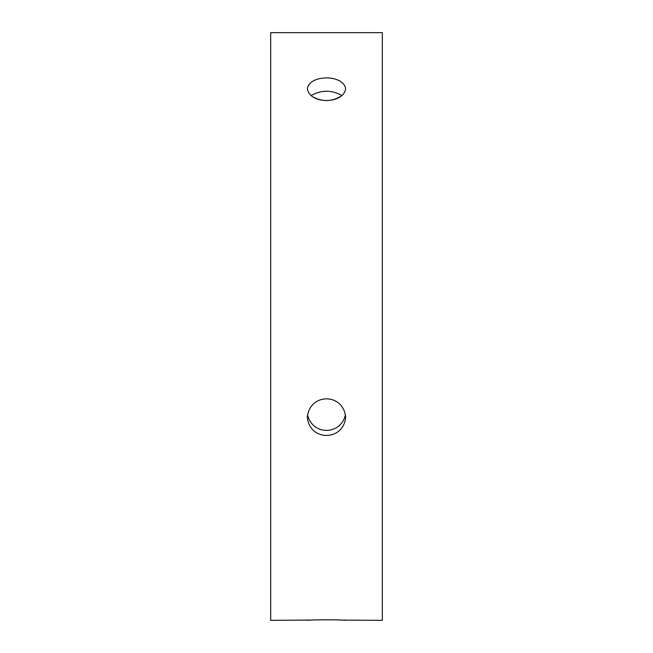 <?xml version="1.0" encoding="UTF-8"?>
<svg xmlns="http://www.w3.org/2000/svg" width="653" height="653" viewBox="0 0 653 653"><rect width="100%" height="100%" fill="white"/><g stroke="black" fill="none" stroke-linecap="round" stroke-linejoin="round"><path stroke-width="0.98" d="M341.037 620.089L382.323 620.35L382.323 32.65L270.677 32.65L270.677 620.35L313.22 620.024M345.641 620.35C343.56 619.632 309.465 619.632 307.359 620.35M345.641 417.308C343.56 392.722 309.465 392.682 307.359 417.308C309.595 441.624 343.56 441.33 345.641 417.308M345.641 88.767C343.56 74.295 309.465 74.279 307.359 88.767C309.595 104.529 343.56 104.333 345.641 88.767M341.976 95.567C332.597 101.762 322.827 102.17 312.681 96.791L311.024 95.567C321.349 89.796 331.667 89.796 341.976 95.567M307.547 414.777C312.387 435.714 340.744 435.478 345.453 414.777"/></g></svg>
